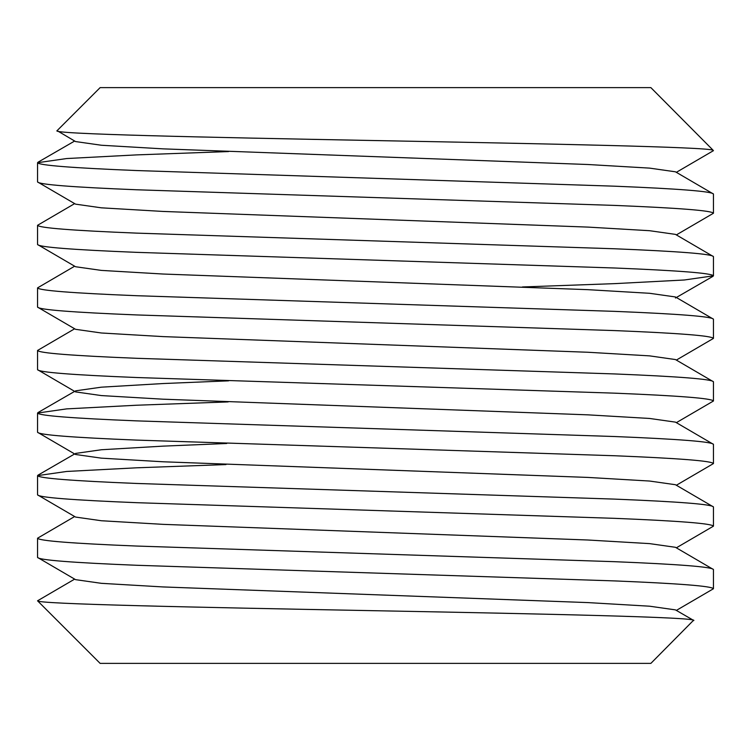 <?xml version="1.0" encoding="UTF-8"?>
<svg xmlns="http://www.w3.org/2000/svg" width="751" height="751" viewBox="0 0 751 751"><rect width="100%" height="100%" fill="white"/><g stroke="black" fill="none" stroke-linecap="round" stroke-linejoin="round"><path stroke-width="1.13" d="M713.45 194.011L713.45 213.237C711.967 210.627 678.97 208.018 614.468 205.408L136.532 189.768C72.03 187.159 39.033 184.549 37.55 181.939L37.55 162.714C39.033 165.323 72.03 167.933 136.532 170.543L614.468 186.182C678.97 188.792 711.967 191.402 713.45 194.011L675.44 171.801L649.615 168.121L587.911 164.507L163.089 148.858L101.385 145.243L75.56 141.564L57.104 130.646L100.136 87.614L650.864 87.614L713.075 150.2C705.837 146.999 547.338 143.807 375.181 140.559C202.554 137.311 49.491 133.997 57.104 130.646M713.45 256.589L713.45 275.814C711.967 273.204 678.97 270.604 614.468 267.994L136.532 252.345C72.03 249.736 39.033 247.135 37.55 244.526L37.55 225.3C39.033 227.91 72.03 230.519 136.532 233.12L614.468 248.769C678.97 251.378 711.967 253.988 713.45 256.589L675.44 234.378L649.615 230.707L587.911 227.093L163.089 211.444L101.385 207.83L75.56 204.15L37.55 181.939M713.45 319.175L713.45 338.401C711.967 335.791 678.97 333.181 614.468 330.581L136.532 314.932C72.03 312.322 39.033 309.712 37.55 307.112L37.55 287.886C39.033 290.487 72.03 293.097 136.532 295.706L614.468 311.355C678.97 313.956 711.967 316.565 713.45 319.175L675.44 296.964L649.615 293.294L587.911 289.67L163.089 274.031L101.385 270.407L75.56 266.736L37.55 244.526M713.45 381.761L713.45 400.987C711.967 398.377 678.97 395.768 614.468 393.158L136.532 377.518C72.03 374.909 39.033 372.299 37.55 369.689L37.55 350.464C39.033 353.073 72.03 355.683 136.532 358.293L614.468 373.932C678.97 376.542 711.967 379.152 713.45 381.761L675.44 359.551L649.615 355.871L587.911 352.257L163.089 336.608L101.385 332.993L75.56 329.313L37.55 307.112M713.45 444.339L713.45 463.564C711.967 460.954 678.97 458.354 614.468 455.744L136.532 440.095C72.03 437.486 39.033 434.885 37.55 432.276L37.55 413.05C39.033 415.66 72.03 418.269 136.532 420.87L614.468 436.519C678.97 439.128 711.967 441.738 713.45 444.339L675.44 422.128L649.615 418.457L587.911 414.843L163.089 399.194L101.385 395.58L75.56 391.9L37.55 369.689M713.45 506.925L713.45 526.151C711.967 523.541 678.97 520.931 614.468 518.331L136.532 502.682C72.03 500.072 39.033 497.462 37.55 494.862L37.55 475.636C39.033 478.237 72.03 480.847 136.532 483.456L614.468 499.105C678.97 501.706 711.967 504.315 713.45 506.925L675.44 484.714L649.615 481.044L587.911 477.42L163.089 461.781L101.385 458.157L75.56 454.486L37.55 432.276M713.45 569.511L713.45 588.737C711.967 586.127 678.97 583.518 614.468 580.908L136.532 565.268C72.03 562.659 39.033 560.049 37.55 557.439L37.55 538.214C39.033 540.823 72.03 543.433 136.532 546.043L614.468 561.682C678.97 564.292 711.967 566.902 713.45 569.511L675.44 547.301L649.615 543.621L587.911 540.007L163.089 524.358L101.385 520.743L75.56 517.063L37.55 494.862M74.649 579.124L37.55 600.8L100.136 663.386L650.864 663.386L693.492 620.326L675.44 609.878L649.615 606.207L587.911 602.593L163.089 586.944L101.385 583.33L75.56 579.65L37.55 557.439M37.55 162.714L66.67 158.545L136.532 154.894L228.586 151.561M676.351 172.326L713.45 150.651M37.55 225.3L74.649 203.624M676.351 234.913L713.45 213.237M37.55 287.886L74.649 266.201M522.414 286.966L614.468 283.643L684.33 279.992L713.45 275.814M37.55 350.464L74.649 328.788M676.351 360.076L713.45 338.401M37.55 413.05L66.67 408.882L136.532 405.23L228.173 401.916M676.351 422.663L713.45 400.987M37.55 475.636L66.67 471.459L136.532 467.807L225.985 464.569M676.351 485.249L713.45 463.564M37.55 538.214L74.649 516.538M676.351 547.826L713.45 526.151M676.351 610.413L713.45 588.737M37.55 600.8C36.48 604.02 192.8 607.268 367.934 610.582C543.151 613.858 701.565 617.247 693.614 620.636M75.56 454.486L75.56 453.426L101.385 449.746L163.089 446.132L226.718 443.494M75.56 391.9L75.56 390.839L101.385 387.169L163.089 383.545L228.586 380.841M675.44 298.025L713.037 276.284M37.963 162.244L74.649 141.038M37.963 412.581L74.649 391.374M37.963 475.167L74.649 453.951"/></g></svg>
